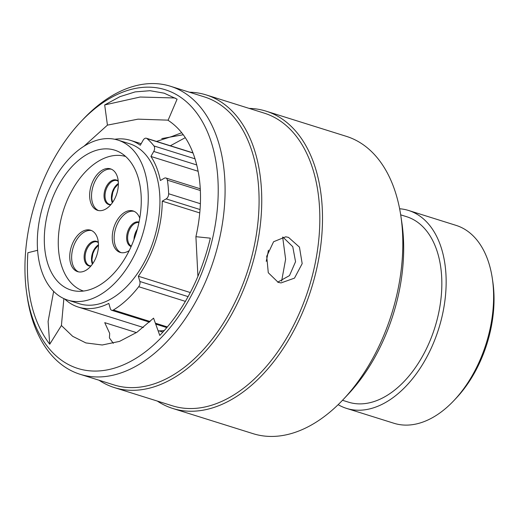 <?xml version="1.0" encoding="UTF-8"?>
<svg xmlns="http://www.w3.org/2000/svg" width="520" height="520" viewBox="0 0 520 520"><rect width="100%" height="100%" fill="white"/><g stroke="black" fill="none" stroke-linecap="round" stroke-linejoin="round"><path stroke-width="0.78" d="M492.31 278.375L492.798 281.678A98.839 61.12 107.4 0 1 494 295.75A98.839 61.12 107.4 0 1 456.281 398.053L453.993 400.485A103.708 64.136 -72.6 0 0 493.571 293.144A103.708 64.136 -72.6 0 0 492.31 278.375A103.708 64.136 -72.6 0 0 456.047 225.368L408.59 210.477A103.708 64.136 107.4 0 1 446.108 278.252A103.708 64.136 107.4 0 1 346.489 408.375A103.708 64.136 107.4 0 1 338.15 404.664M346.489 408.375L393.946 423.267A103.708 64.136 -72.6 0 0 453.993 400.485M400.686 214.838L406.634 216.703A97.181 60.099 107.4 0 1 441.799 280.209A97.181 60.099 107.4 0 1 348.446 402.149L342.491 400.283M268.398 250.198A101.517 62.777 107.4 0 1 266.233 261.333M148.22 194.87A83.844 51.85 107.4 0 1 67.684 300.072A83.844 51.85 107.4 0 1 37.349 245.284A83.844 51.85 107.4 0 1 117.884 140.082A83.844 51.85 107.4 0 1 148.22 194.87M117.884 140.082L129.571 143.748A83.844 51.85 107.4 0 1 159.906 198.536A83.844 51.85 107.4 0 1 79.365 303.739L67.684 300.072M44.337 242.106A73.275 45.311 107.4 0 1 114.725 150.163A73.275 45.311 107.4 0 1 141.238 198.049A73.275 45.311 107.4 0 1 70.844 289.991A73.275 45.311 107.4 0 1 44.337 242.106M198.159 171.281L150.923 156.455A87.347 54.015 107.4 0 1 160.375 180.511L164.268 178.256A4.284 2.652 -72.6 0 1 165.899 178.003A4.284 2.652 -72.6 0 1 167.394 180.167A97.084 60.041 -72.6 0 1 168.636 193.745L200.382 203.71M149.5 322.147L111.709 310.291A4.284 2.652 -72.6 0 1 110.331 308.646L108.81 303.394A87.347 54.015 107.4 0 1 78.319 307.079A87.347 54.015 107.4 0 1 64.63 298.942M164.32 330.538A87.347 54.015 107.4 0 1 158.126 330.837M114.738 139.263A87.347 54.015 107.4 0 1 130.618 140.4A87.347 54.015 107.4 0 1 140.296 145.249L143.117 140.251A4.284 2.652 -72.6 0 1 146.374 138.242A4.284 2.652 -72.6 0 1 146.965 138.573A97.084 60.041 -72.6 0 1 153.953 145.945L195.072 158.847M399.62 208.761A103.708 64.136 107.4 0 1 408.59 210.477M150.923 156.455L153.745 151.457A4.284 2.652 -72.6 0 0 153.953 145.945M111.709 310.291A4.284 2.652 -72.6 0 0 113.386 310.005A97.084 60.041 -72.6 0 0 138.71 286.715A4.284 2.652 -72.6 0 0 139.861 281.489L138.34 276.237A87.347 54.015 107.4 0 0 162.26 201.156L166.153 198.9A4.284 2.652 -72.6 0 0 168.636 193.745M190.3 292.546L138.34 276.237M199.758 212.927L162.26 201.156M216.658 166.322A146.062 90.331 -72.6 0 0 80.743 121.836A146.062 90.331 -72.6 0 0 26.507 291.902A146.062 90.331 -72.6 0 0 26.78 293.826A146.062 90.331 -72.6 0 0 139.633 355.953A146.062 90.331 -72.6 0 0 216.658 166.322M80.743 121.836L83.038 119.405A150.937 93.34 107.4 0 1 170.424 86.249A150.937 93.34 107.4 0 1 223.477 165.373A150.937 93.34 107.4 0 1 184.931 319.286A150.937 93.34 107.4 0 1 80.041 374.27A150.937 93.34 107.4 0 1 27.268 297.128L26.78 293.826M400.862 215.989L401.843 222.593A146.062 90.331 107.4 0 1 402.116 224.51A146.062 90.331 107.4 0 1 347.874 394.582L343.291 399.445A155.805 96.349 -72.6 0 0 401.154 218.036A155.805 96.349 -72.6 0 0 400.862 215.989A155.805 96.349 -72.6 0 0 346.379 136.357L266.065 111.156A155.805 96.349 -72.6 0 0 249.151 108.401M80.041 374.27L114.036 384.937A150.937 93.34 -72.6 0 0 218.927 329.953A150.937 93.34 -72.6 0 0 257.471 176.04A150.937 93.34 -72.6 0 0 204.412 96.915L170.424 86.249M99.034 380.224A153.368 94.841 -72.6 0 0 114.361 387.589A153.368 94.841 -72.6 0 0 220.942 331.721A153.368 94.841 -72.6 0 0 260.111 175.325A153.368 94.841 -72.6 0 0 206.193 94.919A153.368 94.841 -72.6 0 0 189.41 92.203M114.361 387.589L172.452 405.815A153.368 94.841 -72.6 0 0 279.032 349.947A153.368 94.841 -72.6 0 0 318.195 193.55A153.368 94.841 -72.6 0 0 264.284 113.145L206.193 94.919M157.313 401.063A155.805 96.349 -72.6 0 0 172.776 408.466A155.805 96.349 -72.6 0 0 281.047 351.715A155.805 96.349 -72.6 0 0 320.834 192.836A155.805 96.349 -72.6 0 0 266.065 111.156M278.194 282.347L281.034 282.925L294.489 278.135L302.178 263.64L299.455 247.124L288.522 237.393L285.733 236.815L273.579 241.748L266.721 256.308L268.281 272.733L278.194 282.347M277.68 282.172L289.503 275.594L295.548 261.697L292.76 246.694L283.062 237.218M183.287 134.738L161.759 138.593M282.666 237.055L285.623 259.22L281.619 281.158M37.602 250.296L27.872 252.746C25.422 291.265 32.702 321.763 49.725 344.24L61.412 325.52L72.683 336.323L85.872 342.927L102.219 344.994L119.516 341.393L136.916 332.293L153.569 318.149L159.776 335.426C184.008 309.894 200.863 277.472 210.34 238.167L195.91 236.691C200.583 216.047 201.689 196.424 199.232 177.833C195.202 150.449 184.815 131.274 168.071 120.296L177.099 99.164L164.144 93.171L150.053 90.708L135.161 91.897L119.977 96.648L104.683 104.93L107.432 125.132L83.948 146.276M195.91 236.691L197.925 276.406M136.454 332.611L104.734 322.654L109.688 333.392L109.421 337.916L113.315 343.317M61.412 325.52L63.876 298.603M156.501 141.421L172.042 136.422L181.747 132.717M107.432 125.132L138.041 119.151L168.136 120.153M172.776 408.466L253.091 433.667A155.805 96.349 -72.6 0 0 343.291 399.445M104.683 104.93L140.147 97.026L175.13 97.981M49.725 344.24L48.1 321.471L53.638 291.369M170.346 145.769L185.302 137.651M78.566 271.882A21.716 13.429 107.4 0 1 72.091 252.031A21.716 13.429 107.4 0 1 85.475 231.446A21.716 13.429 107.4 0 1 91.533 230.555M84.624 270.992A21.716 13.429 107.4 0 1 77.597 271.635A21.716 13.429 107.4 0 1 70.07 252.213A21.716 13.429 107.4 0 1 83.577 230.847A21.716 13.429 107.4 0 1 90.603 230.197A21.716 13.429 107.4 0 1 98.13 249.626A21.716 13.429 107.4 0 1 84.624 270.992M98.475 210.548A21.716 13.429 107.4 0 1 91.995 190.697A21.716 13.429 107.4 0 1 105.378 170.112A21.716 13.429 107.4 0 1 111.442 169.221M104.533 209.658A21.716 13.429 107.4 0 1 97.507 210.308A21.716 13.429 107.4 0 1 89.973 190.886A21.716 13.429 107.4 0 1 103.48 169.52A21.716 13.429 107.4 0 1 110.507 168.87A21.716 13.429 107.4 0 1 118.04 188.292A21.716 13.429 107.4 0 1 104.533 209.658M121.076 252.636A21.716 13.429 107.4 0 1 114.602 232.785A21.716 13.429 107.4 0 1 127.985 212.206A21.716 13.429 107.4 0 1 134.043 211.315M129.214 250.588A21.716 13.429 107.4 0 1 127.134 251.752A21.716 13.429 107.4 0 1 120.107 252.395A21.716 13.429 107.4 0 1 112.58 232.973A21.716 13.429 107.4 0 1 126.087 211.608A21.716 13.429 107.4 0 1 133.113 210.958A21.716 13.429 107.4 0 1 139.75 218.166M125.684 156.513A70.499 43.595 -72.6 0 0 58.292 245.076A70.499 43.595 -72.6 0 0 83.466 291.038M200.356 190.508L167.394 180.167M200.044 209.541L166.153 198.9M113.386 310.005L150.144 321.542M155.376 323.18L167.421 326.963M185.406 301.373L138.71 286.715M139.861 281.489L188.103 296.627M193.056 153.036L146.965 138.573M196.781 164.964L153.745 151.457M90.89 266.071A12.864 7.956 107.4 0 1 84.156 255.996A12.864 7.956 107.4 0 1 92.326 241.709A12.864 7.956 107.4 0 1 98.326 242.365M98.352 242.593L97.091 241.93A12.467 7.709 -72.6 0 0 93.054 242.307A12.467 7.709 -72.6 0 0 85.306 254.566A12.467 7.709 -72.6 0 0 89.628 265.714L91.039 265.896M110.799 204.737A12.864 7.956 107.4 0 1 104.065 194.662A12.864 7.956 107.4 0 1 112.229 180.375A12.864 7.956 107.4 0 1 118.235 181.038M118.261 181.259L117 180.603A12.467 7.709 -72.6 0 0 112.963 180.973A12.467 7.709 -72.6 0 0 105.209 193.239A12.467 7.709 -72.6 0 0 109.531 204.386L110.942 204.568M92.404 264.134A12.467 7.709 107.4 0 1 98.469 244.816M112.314 202.806A12.467 7.709 107.4 0 1 118.372 183.489M131.112 246.571A12.864 7.956 107.4 0 1 126.854 234.975A12.864 7.956 107.4 0 1 134.836 222.469A12.864 7.956 107.4 0 1 139.016 222.086M138.924 222.534A12.467 7.709 -72.6 0 0 135.564 223.061A12.467 7.709 -72.6 0 0 127.927 234.624A12.467 7.709 -72.6 0 0 131.313 246.129M133.991 239.558A12.467 7.709 107.4 0 1 137.319 229.209M158.964 330.856L162.916 332.098M78.319 307.079L143.364 327.49M130.618 140.4L141.16 143.709M192.998 152.874L146.374 138.242M166.881 327.6L155.708 324.09M200.272 188.786L165.899 178.003M136.832 230.939L134.615 237.848M118.378 183.833L114.543 188.292L112.775 192.335L111.846 198.308L112.509 202.52M98.469 245.161L94.634 249.619L92.866 253.669L91.942 259.636L92.606 263.855"/></g></svg>
